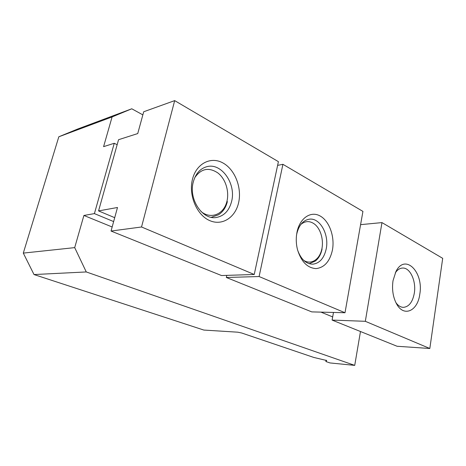 <?xml version="1.0" encoding="UTF-8"?>
<svg xmlns="http://www.w3.org/2000/svg" width="466" height="466" viewBox="0 0 466 466"><rect width="100%" height="100%" fill="white"/><g stroke="black" fill="none" stroke-linecap="round" stroke-linejoin="round"><path stroke-width="0.7" d="M112.16 226.983L83.903 215.461L74.7 247.621L23.3 253.102L58.821 136.783L77.467 129.111L131.785 108.788L142.852 114.881M360.474 331.512L354.725 365.379L86.268 271.946L34.018 274.556L203.828 330.062L237.776 332.188L241.691 332.998L313.81 357.445L326.695 360.509L325.874 361.534L326.118 360.16M325.874 361.534L330.021 362.944L354.725 365.379M131.785 108.788L112.09 116.937L103.592 146.644L114.257 143.278L94.412 213.609L83.903 215.461M58.821 136.783L112.09 116.937M332.677 316.909L320.952 312.127M74.7 247.621L86.268 271.946M333.44 312.674L332.858 312.43M113.64 221.577L94.412 213.609M117.147 144.722L114.257 143.278M23.3 253.102L34.018 274.556M296.993 232.19L296.458 235.773C295.992 240.538 296.359 245.238 297.558 249.869C301.333 261.81 307.502 268.049 316.053 268.597C324.394 267.612 329.852 261.449 332.421 250.096C334.961 236.74 329.375 220.983 320.066 215.95C310.81 210.714 299.778 218.053 296.993 232.19M297.663 250.254C301.019 259.387 306.08 264.03 312.849 264.175C319.676 263.29 324.132 258.193 326.212 248.891C329.311 234.515 319.938 217.535 309.331 219.189C303.04 220.284 298.84 225.247 296.726 234.066L296.504 235.307M282.92 164.312L362.932 211.395L345.009 312.744L259.102 276.536L282.92 164.312L277.614 165.378M226.796 275.371L226.325 277.48L311.754 311.888L345.009 312.744M226.325 277.48L259.102 276.536M393.013 280.724C391.813 289.438 393.007 297.18 396.595 303.943C403.859 317.521 417.757 310.985 419.779 294.256C423.909 272.074 405.012 252.916 395.914 271.591L393.013 280.724M395.89 302.609C398.11 305.684 400.603 307.263 403.387 307.356C408.997 306.814 412.637 302.085 414.309 293.172C416.383 281.126 410.109 267.437 402.537 268.049C399.776 268.195 397.352 269.814 395.279 272.901M381.969 222.597L442.7 258.333L429.821 348.492L365.321 321.307L381.969 222.597L360.591 224.653M333.481 312.447L332.101 320.084L397.102 346.267L429.821 348.492M332.101 320.084L365.321 321.307M211.29 217.307L218.391 214.82C222.87 212.047 225.859 207.638 227.367 201.586M194.753 177.68C201.091 168.564 208.785 166.979 217.849 172.933C226.36 179.422 230.088 193.833 226.051 204.19C222.136 214.634 211.081 218.735 202.186 212.403L200.951 211.453M192.452 179.352C188.415 195.132 196.669 214.756 209.327 220.418C221.933 226.313 235.336 217.663 238.609 202.681C242.052 187.775 234.992 169.496 222.911 162.943C210.894 156.168 196.303 163.473 192.452 179.352M193.268 182.06C188.427 199.302 202.547 220.22 216.393 217.471C224.146 215.974 229.225 210.597 231.631 201.347C236.25 184.012 221.729 162.698 207.079 166.624C200.24 168.436 195.633 173.579 193.268 182.06M174.68 100.621L278.412 161.661L254.238 274.486L141.536 226.983L174.68 100.621L143.709 111.758L137.738 133.561L118.556 139.707L98.559 210.912L117.496 207.492L111.048 231.049L141.536 226.983M111.048 231.049L221.519 275.54L254.238 274.486M114.706 217.68L98.559 210.912M309.197 263.704L315.284 261.077C318.703 258.391 320.969 254.337 322.082 248.914M300.867 224.431C305.347 220.756 309.954 220.686 314.69 224.216C321.167 229.359 324.185 241.58 321.365 250.912C318.639 260.302 310.502 264.839 303.646 260.319"/></g></svg>
